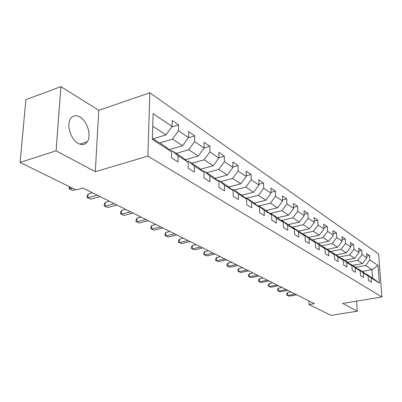 <?xml version="1.0" encoding="UTF-8"?>
<svg xmlns="http://www.w3.org/2000/svg" width="402" height="402" viewBox="0 0 402 402"><rect width="100%" height="100%" fill="white"/><g stroke="black" fill="none" stroke-linecap="round" stroke-linejoin="round"><path stroke-width="0.6" d="M78.244 143.449C82.013 145.368 85.008 144.826 87.229 141.816C91.696 135.866 87.39 121.113 79.958 117.012C75.928 114.801 72.742 115.429 70.41 118.907C66.265 125.163 70.953 139.78 78.244 143.449M60.918 86.631L56.079 150.815L95.324 171.714L98.756 110.309L60.918 86.631L25.884 99.651L20.1 162.428L76.028 189.94L82.832 187.98L314.399 303.646L309.053 304.545L331.052 315.369L357.257 311.188L356.609 301.128M98.756 110.309L149.835 92.792L378.639 254.004L381.9 296.937L147.866 156.097L149.835 92.792M152.373 138.318L165.704 146.78L171.594 151.675L171.468 157.83L178.006 161.895L178.106 155.8L188.242 162.212L188.171 168.222L194.352 172.071L194.407 166.111L204.005 172.182L203.98 178.061L209.834 181.704L209.844 175.875L218.944 181.634L218.959 187.387L224.517 190.844L224.482 185.141L233.125 190.603L233.175 196.231L238.451 199.518L238.386 193.935L246.602 199.131L246.687 204.643L251.707 207.764L251.607 202.296L259.426 207.246L259.541 212.643L264.325 215.618L264.194 210.261L271.646 214.975L271.792 220.266L276.35 223.1L276.194 217.854L283.299 222.351L283.47 227.537L287.822 230.24L287.641 225.095L294.43 229.391L294.626 234.477L298.781 237.064L298.58 232.019L305.073 236.125L305.284 241.11L309.259 243.587L309.043 238.632L315.253 242.567L315.485 247.461L319.288 249.828L319.052 244.969L325.002 248.732L325.253 253.536L328.896 255.808L328.645 251.039L334.353 254.647L334.615 259.365L338.112 261.541L337.846 256.858L343.318 260.32L343.594 264.953L346.956 267.044L346.675 262.446L351.931 265.772L352.222 270.325L355.448 272.33L355.157 267.807L360.212 271.008L360.509 275.481L363.614 277.415L363.307 272.968L368.172 276.043L368.483 280.445L371.468 282.299L371.152 277.933L379.367 283.129L378.036 265.436L371.94 269.642L365.594 265.491L355.609 267.36M171.594 151.675L152.338 139.494L153.097 113.62L172.091 126.439L172.212 120.474L178.624 124.866L171.654 127.047M378.036 265.436L369.86 259.913L369.554 255.632L366.589 253.602L366.895 257.913L362.056 254.647L361.76 250.295L358.679 248.185L358.976 252.567L353.946 249.175L353.659 244.748L350.464 242.557L350.745 247.014L345.514 243.486L345.243 238.979L341.911 236.703L342.182 241.235L336.74 237.562L336.479 232.979L333.012 230.607L333.268 235.22L327.6 231.396L327.354 226.728L323.741 224.256L323.987 228.954L318.077 224.964L317.841 220.216L314.078 217.638L314.304 222.422L308.138 218.256L307.922 213.422L303.992 210.728L304.198 215.598L297.756 211.251L297.56 206.326L293.455 203.512L293.641 208.477L286.907 203.93L286.732 198.91L282.435 195.965L282.601 201.025L275.556 196.271L275.405 191.151L270.908 188.071L271.048 193.226L263.667 188.247L263.541 183.026L258.828 179.794L258.943 185.056L251.2 179.83L251.099 174.503L246.155 171.116L246.24 176.483L238.11 170.996L238.044 165.564L232.848 162.006L232.904 167.483L224.356 161.715L224.321 156.167L218.859 152.423L218.874 158.016L209.879 151.941L209.884 146.278L204.131 142.333L204.105 148.047L194.623 141.645L194.674 135.856L188.603 131.7L188.533 137.539L178.523 130.781L178.624 124.866M188.242 162.212L182.397 157.373L172.237 150.926L171.096 151.263M159.73 142.991L172.468 139.117L182.568 145.725L169.212 149.695M172.237 150.926L178.106 155.8M178.523 130.781L172.468 139.117M188.533 137.539L182.568 145.725M204.005 172.182L198.201 167.403L188.578 161.292L187.503 161.599M176.171 153.423L188.709 149.745L198.281 156.006L185.257 159.74M188.578 161.292L194.407 166.111M194.623 141.645L188.709 149.745M204.105 148.047L198.281 156.006M218.944 181.634L213.186 176.91L204.055 171.116L203.05 171.398M191.754 163.312L204.105 159.82L213.186 165.76L200.477 169.277M204.055 171.116L209.844 175.875M209.879 151.941L204.105 159.82M218.874 158.016L213.186 165.76M233.125 190.603L227.416 185.94L218.743 180.438L217.794 180.689M206.553 172.704L218.713 169.378L227.341 175.021L214.934 178.347M218.743 180.438L224.482 185.141M224.356 161.715L218.713 169.378M232.904 167.483L227.341 175.021M246.602 199.131L240.944 194.528L232.698 189.292L231.798 189.523M220.623 181.629L232.597 178.463L240.803 183.83L228.683 186.975M232.698 189.292L238.386 193.935M238.11 170.996L232.597 178.463M246.24 176.483L240.803 183.83M259.426 207.246L253.823 202.698L245.969 197.714L245.119 197.93M234.014 190.126L245.808 187.106L253.622 192.221L241.768 195.196M245.969 197.714L251.607 202.296M251.2 179.83L245.808 187.106M258.943 185.056L253.622 192.221M271.646 214.975L266.099 210.487L258.612 205.739L257.808 205.93M246.773 198.226L258.391 195.342L265.843 200.216L254.25 203.045M258.612 205.739L264.194 210.261M263.667 188.247L258.391 195.342M271.048 193.226L265.843 200.216M283.299 222.351L277.807 217.919L270.667 213.387L269.903 213.568M258.948 205.95L270.39 203.191L277.506 207.849L266.159 210.537M270.667 213.387L276.194 217.854M275.556 196.271L270.39 203.191M282.601 201.025L277.506 207.849M294.43 229.391L288.993 225.019L282.169 220.688L281.445 220.854M269.827 213.507L281.847 210.688L288.646 215.14L277.481 217.708M282.169 220.688L287.641 225.095M286.907 203.93L281.847 210.688M293.641 208.477L288.646 215.14M305.073 236.125L299.691 231.803L293.164 227.663L292.475 227.818M281.048 220.532L292.802 217.859L299.304 222.11L288.299 224.577M293.164 227.663L298.58 232.019M297.756 211.251L292.802 217.859M304.198 215.598L299.304 222.11M315.253 242.567L309.927 238.301L303.681 234.336L303.023 234.482M291.787 227.261L303.279 224.713L309.505 228.788L298.661 231.15M303.681 234.336L309.043 238.632M308.138 218.256L303.279 224.713M314.304 222.422L309.505 228.788M325.002 248.732L319.736 244.527L313.751 240.728L313.123 240.858M302.063 233.708L313.314 231.281L319.278 235.18L308.595 237.456M313.751 240.728L319.052 244.969M318.077 224.964L313.314 231.281M323.987 228.954L319.278 235.18M334.353 254.647L329.143 250.491L323.399 246.853L322.801 246.974M311.917 239.893L322.927 237.572L328.65 241.316L318.123 243.501M323.399 246.853L328.645 251.039M327.6 231.396L322.927 237.572M333.268 235.22L328.65 241.316M343.318 260.32L338.167 256.22L332.655 252.722L332.082 252.838M321.364 245.828L332.158 243.607L337.65 247.205L327.268 249.305M332.655 252.722L337.846 256.858M336.74 237.562L332.158 243.607M342.182 241.235L337.65 247.205M351.931 265.772L346.836 261.722L341.544 258.36L340.991 258.471M330.439 251.526L341.017 249.406L346.293 252.858L336.062 254.883M341.544 258.36L346.675 262.446M345.514 243.486L341.017 249.406M350.745 247.014L346.293 252.858M360.212 271.008L355.167 267.008L350.082 263.782L349.554 263.883M339.157 257.009L349.529 254.979L354.604 258.3L344.514 260.25M350.082 263.782L355.157 267.807M353.946 249.175L349.529 254.979M358.976 252.567L354.604 258.3M368.172 276.043L363.187 272.099L358.288 268.988L357.785 269.084M347.544 262.285L357.715 260.335L362.599 263.531L352.649 265.41M358.288 268.988L363.307 272.968M362.056 254.647L357.715 260.335M366.895 257.913L362.599 263.531M379.367 283.129L372.548 278.038L366.187 274.003L365.704 274.089M362.152 271.44L371.94 269.642L372.548 278.038M366.187 274.003L371.152 277.933M369.86 259.913L365.594 265.491M56.079 150.815L20.1 162.428M95.324 171.714L147.866 156.097M381.9 296.937L342.695 303.44L357.257 311.188M308.892 300.892L309.053 304.545M153.167 138.826L165.976 134.871L152.725 126.198M172.091 126.439L165.976 134.871M369.554 255.632L366.77 256.169M361.76 250.295L358.86 250.868M353.659 244.748L350.639 245.361M345.243 238.979L342.087 239.632M336.479 232.979L333.183 233.678M327.354 226.728L323.906 227.477M317.841 220.216L314.238 221.02M307.922 213.422L304.143 214.286M297.56 206.326L293.596 207.256M286.732 198.91L282.566 199.915M275.405 191.151L271.023 192.241M263.541 183.026L258.923 184.206M251.099 174.503L246.23 175.79M238.044 165.564L232.899 166.966M224.321 156.167L218.874 157.7M209.884 146.278L204.105 147.961M194.674 135.856L188.372 137.755M291.033 291.973L287.52 292.601L287.616 295.475L295.314 294.108M289.033 296.163L286.646 295.063L289.033 296.163L296.711 294.807M286.646 295.063L286.611 293.912L287.52 292.601M282.053 287.485L278.501 288.139L278.586 291.058L286.38 289.646M280.053 291.777L277.621 290.651L280.053 291.777L287.832 290.375M277.621 290.651L277.586 289.485L278.501 288.139M272.742 282.837L269.144 283.51L269.219 286.48L277.109 285.018M270.742 287.224L268.255 286.073L270.742 287.224L278.616 285.772M268.255 286.073L268.224 284.887L269.144 283.51M263.069 278.008L259.426 278.707L259.491 281.727L267.481 280.209M261.074 282.5L258.531 281.32L261.074 282.5L269.049 280.993M258.531 281.32L258.506 280.114L259.426 278.707M253.024 272.988L249.33 273.712L249.386 276.782L257.476 275.209M251.029 277.586L248.431 276.385L251.029 277.586L259.104 276.023M248.431 276.385L248.411 275.159L249.33 273.712M242.572 267.767L238.838 268.521L238.873 271.646L247.069 270.013M240.587 272.481L237.924 271.249L240.587 272.481L248.763 270.858M237.924 271.249L237.909 270.003L238.838 268.521M231.698 262.335L227.914 263.119L227.934 266.3L236.235 264.601M229.718 267.169L226.994 265.908L229.718 267.169L237.999 265.481M226.994 265.908L226.989 264.637L227.914 263.119M220.371 256.677L216.542 257.491L216.547 260.732L224.949 258.963M218.402 261.637L215.613 260.345L218.402 261.637L226.788 259.883M215.613 260.345L215.613 259.054L216.542 257.491M208.568 250.783L204.683 251.627L204.673 254.928L213.186 253.089M206.608 255.873L203.749 254.546L206.608 255.873L215.105 254.049M203.749 254.546L203.754 253.23L204.683 251.627M196.246 244.627L192.317 245.511L192.287 248.873L200.91 246.959M194.307 249.858L191.377 248.501L194.307 249.858L202.909 247.959M191.377 248.501L191.387 247.16L192.317 245.511M183.382 238.205L179.403 239.125L179.347 242.547L188.081 240.552M181.463 243.582L178.453 242.185L181.463 243.582L190.176 241.597M178.453 242.185L178.473 240.818L179.403 239.125M169.935 231.487L165.905 232.446L165.83 235.939L174.674 233.853M168.036 237.019L164.951 235.587L168.036 237.019L176.865 234.949M164.951 235.587L164.981 234.19L165.905 232.446M155.865 224.462L151.785 225.462L151.685 229.024L160.644 226.844M153.991 230.155L150.82 228.683L153.991 230.155L162.936 227.989M150.82 228.683L150.861 227.261L151.785 225.462M141.132 217.1L136.992 218.15L136.866 221.778L145.941 219.502M139.288 222.964L136.027 221.452L139.288 222.964L148.343 220.703M136.027 221.452L136.077 220L136.992 218.15M125.675 209.382L121.489 210.477L121.329 214.186L130.519 211.799M123.871 215.427L120.515 213.869L123.871 215.427L133.042 213.06M120.515 213.869L120.58 212.392L121.489 210.477M109.455 201.276L105.213 202.427L105.022 206.216L114.329 203.713M107.691 207.517L104.234 205.914L107.691 207.517L116.977 205.035M104.234 205.914L104.309 204.402L105.213 202.427M92.4 192.759L88.108 193.97L87.882 197.834L97.299 195.206M90.686 199.206L87.123 197.553L90.686 199.206L100.088 196.598M87.123 197.553L87.219 196.01L88.108 193.97M69.983 186.965L69.842 189.015L72.561 188.231M72.797 190.463L69.124 188.754L72.797 190.463L75.506 189.679M69.124 188.754L69.435 186.694M79.877 144.182L87.229 141.816"/></g></svg>
